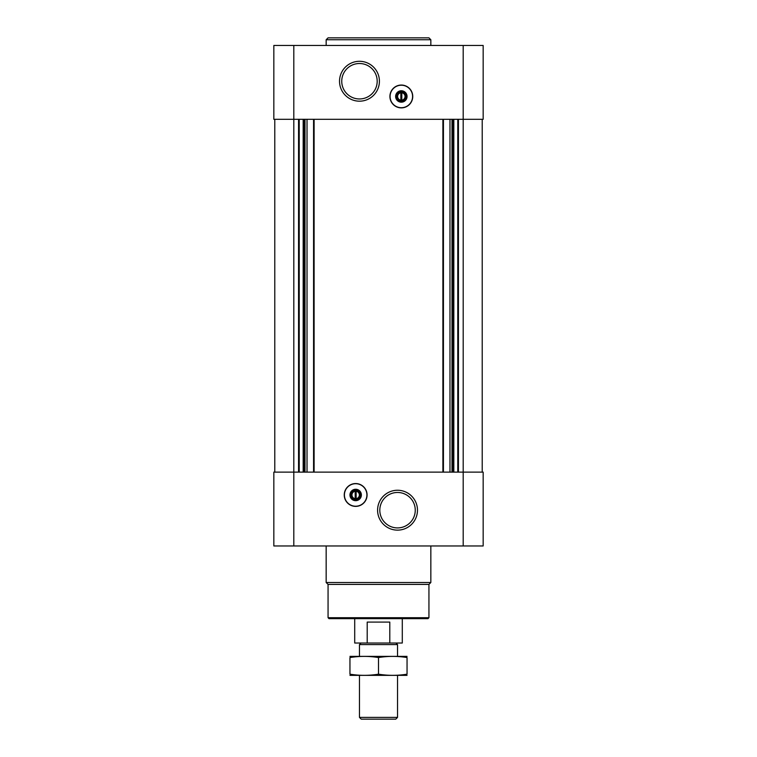 <?xml version="1.0" encoding="UTF-8"?>
<svg xmlns="http://www.w3.org/2000/svg" width="757" height="757" viewBox="0 0 757 757"><rect width="100%" height="100%" fill="white"/><g stroke="black" fill="none" stroke-linecap="round" stroke-linejoin="round"><path stroke-width="1.14" d="M401.816 100.161L401.816 92.77A3.728 3.728 0 0 1 401.816 100.161L401.816 101.116L401.816 100.161M355.184 490.309L355.184 498.664A3.728 3.728 0 0 1 355.184 491.274L355.184 490.309M293.811 45.458L483.165 45.458L483.165 119.303L273.835 119.303L273.835 45.458L293.811 45.458L293.811 472.131L273.835 472.131L273.835 545.967L483.165 545.967L483.165 472.131L293.811 472.131L293.811 545.967M355.667 506.386A11.421 11.421 0 0 0 367.079 494.964A11.421 11.421 0 0 0 355.667 483.553A11.421 11.421 0 0 0 344.246 494.964A11.421 11.421 0 0 0 355.667 506.386M397.529 490.252A19.937 19.937 0 0 1 414.798 520.163A19.937 19.937 0 0 1 380.26 520.163A19.937 19.937 0 0 1 397.529 490.252M482.218 119.303L482.218 472.131M274.782 119.303L274.782 472.131M401.333 107.882A11.421 11.421 0 0 0 411.221 90.755A11.421 11.421 0 0 0 391.445 90.755A11.421 11.421 0 0 0 401.333 107.882M359.471 61.298A19.937 19.937 0 0 1 376.74 91.209A19.937 19.937 0 0 1 342.202 91.209A19.937 19.937 0 0 1 359.471 61.298M428.935 617.712L328.065 617.712L329.021 618.668L427.979 618.668L428.935 617.712L428.935 584.413L430.837 582.512L430.837 545.967M328.065 617.712L328.065 584.413L428.935 584.413M328.065 584.413L326.163 582.512L430.837 582.512M326.163 582.512L326.163 545.967M397.529 492.466A17.733 17.733 0 0 1 412.887 519.056A17.733 17.733 0 0 1 382.181 519.056A17.733 17.733 0 0 1 397.529 492.466M355.667 483.714A11.251 11.251 0 0 1 365.404 500.595A11.251 11.251 0 0 1 345.921 500.595A11.251 11.251 0 0 1 355.667 483.714M355.667 489.259A5.706 5.706 0 0 1 360.606 497.822A5.706 5.706 0 0 1 350.718 497.822A5.706 5.706 0 0 1 355.667 489.259M355.667 490.29A4.674 4.674 0 0 1 359.717 497.311A4.674 4.674 0 0 1 351.608 497.311A4.674 4.674 0 0 1 355.667 490.29M356.14 491.274L356.14 490.309L356.14 491.274A3.728 3.728 0 0 1 356.14 498.664L356.14 491.274M356.14 499.62L356.14 498.664L356.14 499.62M359.471 63.512A17.733 17.733 0 0 1 374.819 90.102A17.733 17.733 0 0 1 344.113 90.102A17.733 17.733 0 0 1 359.471 63.512M400.86 92.77A3.728 3.728 0 0 0 400.86 100.161L400.86 92.77M401.333 101.145A4.674 4.674 0 0 0 405.392 94.123A4.674 4.674 0 0 0 397.283 94.123A4.674 4.674 0 0 0 401.333 101.145M401.333 102.176A5.706 5.706 0 0 0 406.282 93.613A5.706 5.706 0 0 0 396.394 93.613A5.706 5.706 0 0 0 401.333 102.176M401.333 107.712A11.251 11.251 0 0 0 411.079 90.84A11.251 11.251 0 0 0 391.596 90.84A11.251 11.251 0 0 0 401.333 107.712M326.163 45.458L326.163 39.752L430.837 39.752L430.837 45.458M326.163 39.752L328.065 37.85L428.935 37.85L430.837 39.752M367.202 643.024L389.798 643.024L389.798 622.093L367.202 622.093L367.202 643.024L354.711 643.024L354.711 618.668M389.798 643.024L402.289 643.024L402.289 618.668M361.032 643.024L359.471 644.586L397.529 644.586L395.968 643.024M397.529 717.399L359.471 717.399L361.221 719.15L395.779 719.15L397.529 717.399L397.529 675.376M359.471 717.399L359.471 675.376M359.471 656.347L359.471 644.586M349.952 675.358L407.048 675.358M407.048 674.175C407.048 675.727 407.048 675.727 407.048 674.175C397.529 675.727 388.019 675.727 378.5 674.175C368.981 675.727 359.471 675.727 349.952 674.175C349.952 675.727 349.952 675.727 349.952 674.175L349.952 657.559C349.952 655.997 349.952 655.997 349.952 657.559C359.471 655.997 368.981 655.997 378.5 657.559C388.019 655.997 397.529 655.997 407.048 657.559C407.048 655.997 407.048 655.997 407.048 657.559L407.048 674.175M378.5 674.175L378.5 657.559M349.952 656.376L407.048 656.376M463.189 45.458L463.189 545.967M458.439 119.303L458.439 472.131M457.777 119.303L457.777 472.131M453.822 119.303L453.822 472.131M453.159 119.303L453.159 472.131M451.995 119.303L451.995 472.131M449.98 119.303L449.98 472.131M443.432 119.303L443.432 472.131M442.892 119.303L442.892 472.131M314.108 119.303L314.108 472.131M313.568 119.303L313.568 472.131M307.02 119.303L307.02 472.131M305.005 119.303L305.005 472.131M303.841 119.303L303.841 472.131M303.178 119.303L303.178 472.131M299.223 119.303L299.223 472.131M298.561 119.303L298.561 472.131M397.529 656.347L397.529 644.586"/></g></svg>
